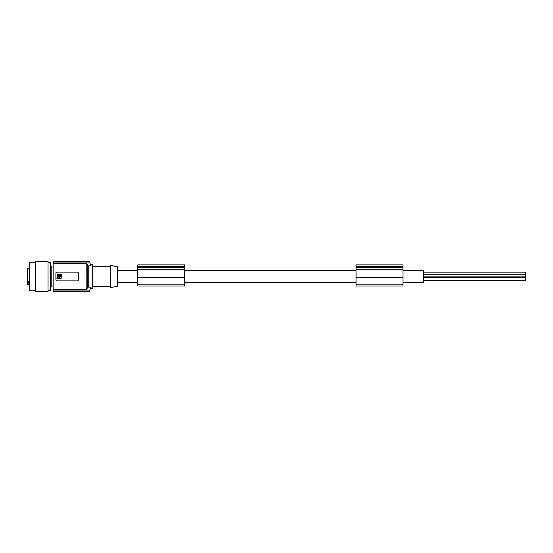 <?xml version="1.0" encoding="UTF-8"?>
<svg xmlns="http://www.w3.org/2000/svg" width="553" height="553" viewBox="0 0 553 553"><rect width="100%" height="100%" fill="white"/><g stroke="black" fill="none" stroke-linecap="round" stroke-linejoin="round"><path stroke-width="0.83" d="M402.964 270.486L423.363 270.486L423.363 282.514L402.964 282.514M356.049 282.514L184.709 282.514M137.794 282.514L117.402 282.514M137.794 270.486L117.402 270.486M356.049 270.486L184.709 270.486M117.402 286.198L117.402 266.802L110.261 265.281L110.261 287.719L117.402 286.198M92.413 286.696L110.261 286.696M92.413 266.304L110.261 266.304M86.862 263.878L88.231 265.903L90.498 265.903L90.236 264.265L92.413 264.265L92.413 288.735L90.236 288.735L90.498 287.097A71.392 71.392 0 0 1 89.987 290.076L53.15 290.076L53.15 263.601L86.192 263.601L87.208 264.735L87.208 288.265L86.192 289.399L86.192 263.601M87.208 288.265L88.231 287.097L90.498 287.097M89.634 261.203L53.15 261.237L89.641 261.237A71.392 71.392 0 0 1 89.724 261.645L89.987 262.924A71.392 71.392 0 0 1 90.498 265.903M77.42 272.117L77.316 272.117A1.023 1.023 0 0 1 78.339 273.134L78.339 279.866A1.023 1.023 0 0 1 77.316 280.883L56.918 280.883A1.023 1.023 0 0 1 55.901 279.866L55.901 273.134A1.023 1.023 0 0 1 56.918 272.117L77.316 272.117M53.15 289.399L86.192 289.399M61.093 278.747L56.918 278.449L57.229 274.253L61.404 274.551L61.093 278.747M59.413 276.175C58.687 276.175 58.687 276.175 59.413 276.175M58.784 275.601L58.687 274.758L57.415 274.972L57.643 278.242L58.915 278.028L58.784 275.601M59.371 276.756L59.475 277.578C61.321 276.631 61.321 275.691 59.461 274.758L59.371 276.756M53.15 291.763L89.641 291.763L53.15 291.763L53.15 290.076M53.15 291.355L89.724 291.355L89.987 290.076M89.724 291.355A71.392 71.392 0 0 1 89.641 291.763L89.634 291.797M53.15 263.601L53.15 262.924L89.987 262.924M53.15 261.237L53.15 261.645L89.724 261.645M53.15 261.645L53.15 262.924M53.15 285.984L51.173 285.984L51.173 267.016L53.15 267.016M51.173 285.984L50.579 290.781L50.579 262.219L48.049 262.219M48.049 291.493L48.049 261.507L35.807 261.507L35.807 291.493L48.049 291.493M35.807 290.781L29.689 290.781L29.689 262.219L35.807 262.219M29.689 281.173L27.65 281.173L27.65 268.343L29.689 268.343M27.65 281.173L27.65 283.191L29.689 283.191M137.794 266.387L184.709 266.387L184.709 264.859L137.794 264.859L137.794 269.67L184.709 269.67L184.709 286.046L137.794 286.046L137.794 284.788L184.709 284.788M137.794 269.67L137.794 277.281L184.709 277.281M137.794 266.505L184.709 266.505L184.709 269.67M137.794 277.281L137.794 284.788M27.65 283.191L27.65 284.657L29.689 284.657M356.049 285.452L356.049 286.046L402.964 286.046L402.964 264.859L356.049 264.859L356.049 285.452M356.049 277.281L402.964 277.281M356.049 266.505L402.964 266.505M356.049 266.387L402.964 266.387M356.049 269.67L402.964 269.67M423.363 276.853L525.35 276.853L525.35 274.26L423.363 274.26M423.363 280.267L525.35 280.267L525.35 277.682L423.363 277.682M423.363 272.145L525.35 272.145L525.35 274.26M88.231 265.903L88.231 287.097M29.689 282.555L27.65 282.555M137.794 267.327L184.709 267.327M356.049 267.327L402.964 267.327M356.049 284.788L402.964 284.788M51.173 267.016L50.579 262.219M50.579 290.781L48.049 290.781"/></g></svg>
